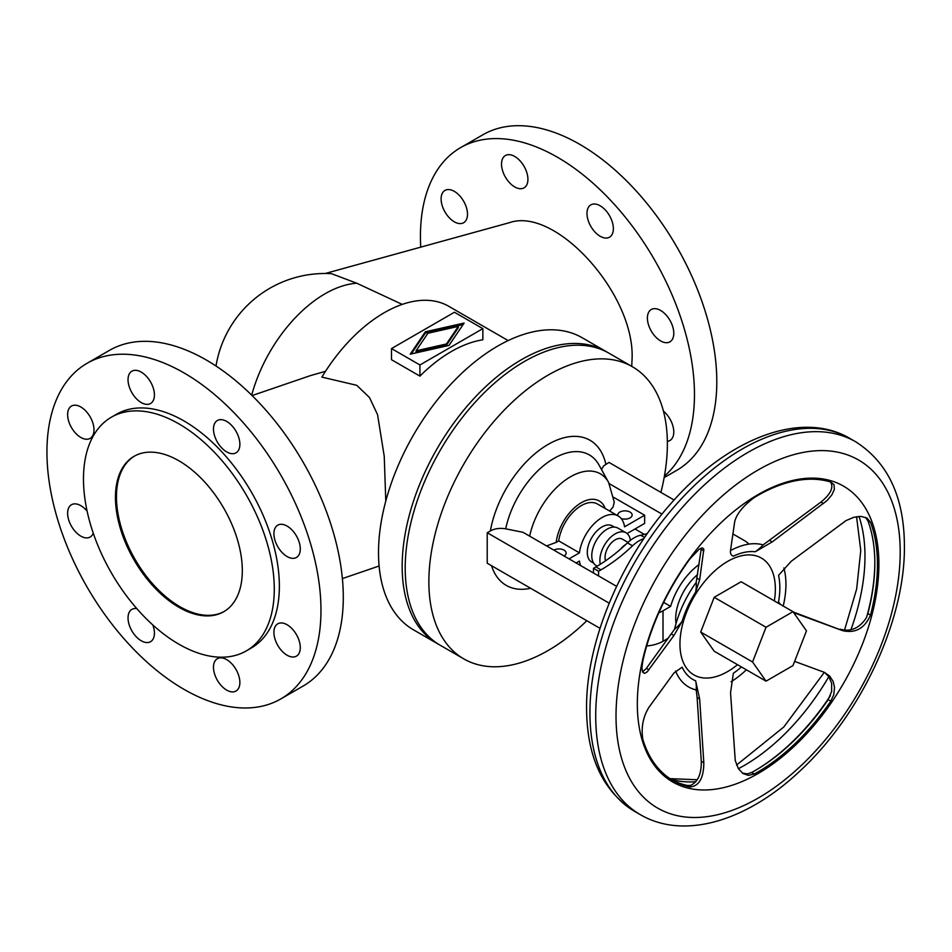 <?xml version="1.0" encoding="UTF-8"?>
<svg xmlns="http://www.w3.org/2000/svg" width="952" height="952" viewBox="0 0 952 952"><rect width="100%" height="100%" fill="white"/><g stroke="black" fill="none" stroke-linecap="round" stroke-linejoin="round"><path stroke-width="1.43" d="M385.786 501.097L384.239 456.234L377.563 414.679L369.483 397.508L356.75 385.31L321.883 377.111A129.174 74.577 -60 0 1 448.82 306.33L508.154 340.578M482.854 328.642L482.854 339.793A129.174 74.577 120 0 0 419.927 376.123L391.51 359.713L391.51 348.575L419.927 364.973L482.854 328.642L454.437 312.244L391.51 348.575M325.501 371.316L310.495 375.588L252.113 395.568M280.84 698.911L303.164 686.023A193.768 111.872 -120 0 0 332.867 530.752A193.768 111.872 -120 0 0 206.286 359.999A193.768 111.872 -120 0 0 109.397 350.395L87.072 363.295A193.768 111.872 60 0 1 183.962 372.887A193.768 111.872 60 0 1 310.542 543.64A193.768 111.872 60 0 1 280.84 698.911A193.768 111.872 60 0 1 183.962 689.319A193.768 111.872 60 0 1 57.37 518.566A193.768 111.872 60 0 1 87.072 363.295M226.683 659.629A18.659 10.77 -120 0 0 217.353 658.713A18.659 10.77 -120 0 0 214.486 673.659A18.659 10.77 -120 0 0 226.683 690.105A18.659 10.77 -120 0 0 236.013 691.033A18.659 10.77 -120 0 0 238.869 676.075A18.659 10.77 -120 0 0 226.683 659.629M136.826 608.637A18.659 10.77 -120 0 0 131.9 609.375A18.659 10.77 -120 0 0 129.044 624.333A18.659 10.77 -120 0 0 141.229 640.767A18.659 10.77 -120 0 0 150.559 641.696A18.659 10.77 -120 0 0 152.832 624.964M287.099 624.75A18.659 10.77 -120 0 0 277.77 623.822A18.659 10.77 -120 0 0 274.914 638.78A18.659 10.77 -120 0 0 287.099 655.226A18.659 10.77 -120 0 0 296.429 656.142A18.659 10.77 -120 0 0 299.285 641.196A18.659 10.77 -120 0 0 287.099 624.75M87.108 511.129A18.659 10.77 -120 0 0 80.813 505.655A18.659 10.77 -120 0 0 71.483 504.727A18.659 10.77 -120 0 0 68.627 519.673A18.659 10.77 -120 0 0 80.813 536.119A18.659 10.77 -120 0 0 90.142 537.047A18.659 10.77 -120 0 0 93.248 533.156M287.099 556.551A18.659 10.77 -120 0 0 296.429 557.479A18.659 10.77 -120 0 0 299.285 542.521A18.659 10.77 -120 0 0 287.099 526.087A18.659 10.77 -120 0 0 277.77 525.159A18.659 10.77 -120 0 0 274.914 540.105A18.659 10.77 -120 0 0 287.099 556.551M80.813 437.456A18.659 10.77 -120 0 0 90.142 438.372A18.659 10.77 -120 0 0 92.999 423.426A18.659 10.77 -120 0 0 80.813 406.98A18.659 10.77 -120 0 0 71.483 406.064A18.659 10.77 -120 0 0 68.627 421.01A18.659 10.77 -120 0 0 80.813 437.456M226.683 421.427A18.659 10.77 -120 0 0 217.353 420.51A18.659 10.77 -120 0 0 214.486 435.457A18.659 10.77 -120 0 0 226.683 451.902A18.659 10.77 -120 0 0 236.013 452.831A18.659 10.77 -120 0 0 238.869 437.872A18.659 10.77 -120 0 0 226.683 421.427M141.229 402.565A18.659 10.77 -120 0 0 150.559 403.493A18.659 10.77 -120 0 0 153.427 388.535A18.659 10.77 -120 0 0 141.229 372.101A18.659 10.77 -120 0 0 131.9 371.173A18.659 10.77 -120 0 0 129.044 386.131A18.659 10.77 -120 0 0 141.229 402.565M242.32 570.653A89.714 51.789 60 0 1 223.732 611.719A89.714 51.789 60 0 1 154.605 587.682A89.714 51.789 60 0 1 115.454 497.408A89.714 51.789 60 0 1 134.03 456.341A89.714 51.789 60 0 1 203.157 480.379A89.714 51.789 60 0 1 242.32 570.653M224.244 611.422A89.714 51.789 60 0 1 155.295 586.753A89.714 51.789 60 0 1 116.465 496.825A89.714 51.789 60 0 1 134.541 456.056M111.42 417.19L116.501 414.251A134.922 77.897 60 0 1 220.471 450.403A134.922 77.897 60 0 1 279.364 586.182A134.922 77.897 60 0 1 251.411 647.943L246.342 650.882A134.922 77.897 -120 0 0 274.283 589.11A134.922 77.897 -120 0 0 215.39 453.33A134.922 77.897 -120 0 0 111.42 417.19A134.922 77.897 -120 0 0 83.478 478.951A134.922 77.897 -120 0 0 142.372 614.73A134.922 77.897 -120 0 0 246.342 650.882M631.735 366.353L632.092 358.559C634.71 293.93 555.599 206.334 509.403 222.685L325.203 273.498M402.244 304.402L356.774 283.232L331.498 273.688A110.515 110.515 0 0 0 215.997 365.996M664.151 477.606L676.67 470.383A193.768 111.872 -120 0 0 706.372 315.112A193.768 111.872 -120 0 0 579.78 144.359A193.768 111.872 -120 0 0 482.902 134.767L460.566 147.655A193.768 111.872 60 0 1 557.455 157.247A193.768 111.872 60 0 1 680.954 318.254A193.768 111.872 60 0 1 664.425 476.095M667.352 441.335A18.659 10.77 -120 0 0 669.922 440.514A18.659 10.77 -120 0 0 673.254 427.377A18.659 10.77 -120 0 0 663.413 411.097M660.593 340.923A18.659 10.77 -120 0 0 669.922 341.839A18.659 10.77 -120 0 0 672.79 326.893A18.659 10.77 -120 0 0 660.593 310.447A18.659 10.77 -120 0 0 651.263 309.519A18.659 10.77 -120 0 0 648.407 324.477A18.659 10.77 -120 0 0 660.593 340.923M454.306 221.816A18.659 10.77 -120 0 0 463.636 222.744A18.659 10.77 -120 0 0 466.492 207.786A18.659 10.77 -120 0 0 454.306 191.352A18.659 10.77 -120 0 0 444.977 190.424A18.659 10.77 -120 0 0 442.121 205.37A18.659 10.77 -120 0 0 454.306 221.816M600.177 205.799A18.659 10.77 -120 0 0 590.847 204.87A18.659 10.77 -120 0 0 587.991 219.829A18.659 10.77 -120 0 0 600.177 236.263A18.659 10.77 -120 0 0 609.506 237.191A18.659 10.77 -120 0 0 612.362 222.232A18.659 10.77 -120 0 0 600.177 205.799M514.735 186.937A18.659 10.77 -120 0 0 524.064 187.853A18.659 10.77 -120 0 0 526.92 172.907A18.659 10.77 -120 0 0 514.735 156.461A18.659 10.77 -120 0 0 505.405 155.533A18.659 10.77 -120 0 0 502.537 170.491A18.659 10.77 -120 0 0 514.735 186.937M607.257 352.252A168.647 97.366 120 0 0 605.746 351.347A168.647 97.366 120 0 0 475.786 396.532A168.647 97.366 120 0 0 402.172 566.261A168.647 97.366 120 0 0 437.099 643.469A168.647 97.366 120 0 0 438.634 644.326M437.099 643.469L413.454 629.808A168.647 97.366 -60 0 1 378.515 552.612A168.647 97.366 -60 0 1 452.14 382.882A168.647 97.366 -60 0 1 582.1 337.698L605.746 351.347M446.452 345.255L416.048 352.097L416.048 350.812L446.452 343.969L446.452 345.255L458.317 327.69L458.317 326.405L427.912 333.26L416.048 350.812M446.452 343.969L458.317 326.405M425.354 331.784L464.124 323.049L449.011 345.433L410.241 354.168L425.354 331.784L425.354 333.069L411.264 353.93M463.1 324.572L425.354 333.069M419.927 364.973L419.927 376.123M420.748 247.151A193.768 111.872 60 0 1 460.566 147.655M463.791 658.879L440.145 645.218A168.647 97.366 -60 0 1 405.207 568.023A168.647 97.366 -60 0 1 478.832 398.293A168.647 97.366 -60 0 1 608.792 353.109L632.437 366.758A168.647 97.366 120 0 0 502.477 411.942A168.647 97.366 120 0 0 428.864 581.672A168.647 97.366 120 0 0 463.791 658.879A168.647 97.366 120 0 0 586.825 620.716M660.914 492.386A168.647 97.366 120 0 0 667.376 443.965A168.647 97.366 120 0 0 632.437 366.758M601.521 469.562L603.639 465.885L609.006 462.422L674.087 500.002M599.998 628.332L487.222 563.215L487.222 532.739L490.363 530.93C494.79 528.538 499.907 527.848 505.702 528.836L522.969 532.287L616.634 586.361M748.962 544.116A28.703 16.577 0 0 0 744.202 540.474L732.873 533.929M609.256 483.664L661.997 514.116M643.826 538.677A30.143 17.398 120 0 0 639.149 540.772A30.143 17.398 120 0 0 632.521 545.817A143.538 82.872 -60 0 1 600.962 569.855L598.558 571.236L598.558 575.924M647.277 533.644A143.538 82.872 -60 0 1 640.708 535.238A30.143 17.398 120 0 0 634.08 537.844A30.143 17.398 120 0 0 627.451 542.89A143.538 82.872 -60 0 1 595.892 566.916L593.477 568.308L593.477 572.997M625.952 544.294A17.219 9.948 120 0 0 620.585 549.149M627.999 542.366L622.382 539.118A14.351 8.282 120 0 0 611.315 542.961A14.351 8.282 120 0 0 605.055 557.408A14.351 8.282 120 0 0 605.567 560.799M630.379 540.343A21.67 12.519 120 0 0 626.035 532.787A21.67 12.519 120 0 0 609.339 538.594A21.67 12.519 120 0 0 599.879 560.395A21.67 12.519 120 0 0 600.295 564.262M626.035 532.787L617.919 528.098A21.67 12.519 120 0 0 601.224 533.905A21.67 12.519 120 0 0 591.763 555.706A21.67 12.519 120 0 0 596.25 565.631L597.178 566.166M614.468 527.099L612.41 525.909A20.813 12.019 120 0 0 596.38 531.49A20.813 12.019 120 0 0 587.289 552.434A20.813 12.019 120 0 0 591.597 561.954L593.655 563.144M627.118 533.537L644.635 523.422L644.635 515.222L613.683 497.349M569.022 558.872L579.447 552.85A32.297 18.647 120 0 1 594.94 522.934A32.297 18.647 120 0 1 618.157 515.96A32.297 18.647 120 0 1 624.572 526.813L644.635 515.222M576.127 562.977L579.447 561.061A32.297 18.647 120 0 0 580.649 565.583M609.697 511.081L613.124 506.904L614.242 502.049L608.614 482.45A59.905 34.581 120 0 0 566.702 479.177A59.905 34.581 120 0 0 529.657 536.154M621.156 518.507A7.176 4.141 0 0 0 628.427 518.614A7.176 4.141 0 0 0 632.128 514.984A7.176 4.141 0 0 0 630.022 512.057A7.176 4.141 0 0 0 622.203 511.164A7.176 4.141 0 0 0 617.765 514.984A7.176 4.141 0 0 0 617.919 515.829M623.929 519.09A7.176 4.141 180 0 1 625.964 519.09M487.222 532.739L609.209 603.175M658.843 612.779A28.703 16.577 0 0 0 663.008 610.791L670.624 606.4L663.687 602.39M634.996 528.991L644.385 534.417M646.682 645.956A28.703 16.577 0 0 0 663.008 641.267L668.34 638.185M699.054 564.536A50.242 29 120 0 0 670.624 606.4M697.637 574.556A39.472 22.788 120 0 0 675.694 618.705A39.472 22.788 120 0 0 676.039 623.548M783.865 567.963A80.551 46.505 -60 0 1 785.936 584.35A80.551 46.505 -60 0 1 783.21 606.031M793.194 611.957L842.568 630.64L793.694 612.683M842.568 630.64C855.384 633.58 864.69 628.391 870.509 615.075L867.879 613.552L866.237 617.991C859.275 628.344 850.541 632.068 840.033 629.177M824.706 672.505L828.99 676.932L831.62 683.238L831.655 691.485L828.133 699.672L830.763 701.184L833.726 694.877L834.547 687.511L833.155 681.453L829.692 676.075L824.408 672.374L794.634 661.39M746.392 669.803A80.551 46.505 -60 0 1 731.065 681.751M741.465 666.971A71.936 41.531 120 0 1 733.361 673.231L730.541 692.794L735.253 760.565L738.383 768.645L742.988 773.524L748.332 775.38L754.329 773.976L751.711 772.465L747.451 773.881L742.381 773.095M701.291 761.338C701.493 774.036 697.875 782.08 690.414 785.471L687.403 785.471L690.021 786.983C699.089 786.126 703.683 778.07 703.826 762.802L701.291 761.338L697.114 697.566L699.661 699.03L695.638 680.847A34.45 19.885 120 0 1 696.186 689.95L697.114 697.566M696.186 689.95A80.551 46.505 -60 0 1 675.587 670.981M780.378 604.401L778.534 601.902A71.936 41.531 120 0 0 779.843 587.872A71.936 41.531 120 0 0 778.534 575.365L791.255 561.252L846.007 520.601L853.932 517.257L861.155 516.412L867.058 518.126L870.509 522.279A169.373 97.782 -60 0 1 877.447 564.667A169.373 97.782 -60 0 1 870.509 615.075M774.333 600.902A67.461 38.949 120 0 0 775.356 588.931A67.461 38.949 120 0 0 727.661 561.394A67.461 38.949 120 0 0 679.954 644.016A67.461 38.949 120 0 0 737.514 664.686M878.886 564.322A170.801 98.615 120 0 0 758.101 494.588A170.801 98.615 120 0 0 637.328 703.79A170.801 98.615 120 0 0 758.101 773.524A170.801 98.615 120 0 0 878.886 564.322M690.021 558.764L699.256 549.149L702.397 547.888L703.837 549.161L699.661 579.768L695.638 592.12A71.936 41.531 120 0 0 682.132 621.382L673.933 635.496L647.193 671.886L644.456 673.421L642.552 672.017L641.91 667.685L642.79 661.104A169.373 97.782 -60 0 1 660.795 608.471A169.373 97.782 -60 0 1 690.021 558.764M732.266 555.67A34.45 19.885 120 0 0 733.361 556.182C731.029 555.361 730.089 553.409 730.541 550.351L734.718 521.494C736.836 513.616 743.381 505.619 754.329 497.515A169.373 97.782 -60 0 1 794.694 480.927A169.373 97.782 -60 0 1 830.763 482.057L834.023 484.699L834.368 489.304L831.858 494.909L827.026 500.585L772.167 541.938L755.222 551.767A71.936 41.531 120 0 0 733.361 556.182L732.457 555.789M830.763 701.184A169.373 97.782 -60 0 1 794.694 743.964A169.373 97.782 -60 0 1 754.329 773.976M751.711 772.465A169.373 97.782 120 0 0 792.064 742.453A169.373 97.782 120 0 0 828.133 699.672M867.879 613.552A169.373 97.782 120 0 0 874.828 563.156A169.373 97.782 120 0 0 867.879 520.768L865.439 517.317M671.696 779.712A169.373 97.782 120 0 0 687.403 785.471M695.638 592.12A34.45 19.885 120 0 0 696.186 582.386L701.35 548.078M642.493 671.862L646.039 668.839L674.552 629.272A34.45 19.885 120 0 0 682.132 621.382M730.517 550.601A80.551 46.505 -60 0 1 763.135 544.889L820.945 502.085C830.691 494.124 833.881 487.4 830.525 481.914M755.222 551.767A34.45 19.885 120 0 0 763.135 544.889M674.552 629.272A80.551 46.505 -60 0 1 696.186 582.386M695.638 680.847A71.936 41.531 120 0 1 682.132 667.185L673.933 673.004L648.966 707.276C643.088 716.749 641.029 727.376 642.79 739.18A169.373 97.782 -60 0 0 660.795 771.037A169.373 97.782 -60 0 0 672.993 780.485A169.373 97.782 -60 0 0 690.021 786.983M699.661 699.03L703.826 762.802M752.568 661.985L766.039 681.156L714.178 651.216L700.708 632.045L714.178 597.309L741.132 581.743L792.992 611.684L766.039 627.249L752.568 661.985L700.708 632.045M766.039 681.156L792.992 665.591L806.475 630.855L792.992 611.684M766.039 627.249L714.178 597.309M605.21 508.499A35.831 20.694 120 0 0 578.816 504.298A35.831 20.694 120 0 0 556.218 542.366L558.741 540.903L579.447 552.85M556.218 542.366L546.603 545.936M564.048 556.004A7.176 4.141 0 0 0 566.154 553.076A7.176 4.141 0 0 0 564.048 550.149A7.176 4.141 0 0 0 553.897 550.149M618.157 515.96L597.451 504.013A32.297 18.647 120 0 0 574.235 510.986A32.297 18.647 120 0 0 558.741 540.903M598.558 571.236L593.477 568.308M491.518 565.69A83.776 48.373 120 0 0 530.633 588.277M605.865 464.243A83.776 48.373 120 0 0 548.114 444.417A83.776 48.373 120 0 0 490.363 530.93M608.614 482.45L599.046 465.076A70.769 40.865 120 0 0 549.411 461.292A70.769 40.865 120 0 0 505.702 528.836M663.008 610.791L663.008 641.267M754.555 770.882A170.801 98.615 120 0 0 830.382 695.722M866.641 617.158A170.801 98.615 120 0 0 874.817 562.572M670.815 779.164A170.801 98.615 120 0 0 695.829 781.747M738.407 768.681A170.801 98.615 120 0 0 828.823 676.682M850.921 629.724A170.801 98.615 120 0 0 864.975 556.301A170.801 98.615 120 0 0 859.001 516.412M849.815 438.396A215.295 124.307 120 0 0 683.905 496.087A215.295 124.307 120 0 0 589.931 712.75A215.295 124.307 120 0 0 634.52 811.306C602.771 791.231 586.789 756.816 586.563 708.062C586.027 642.231 620.514 559.621 671.743 502.62C727.471 438.92 800.941 409.55 849.815 438.396L855.61 441.74A215.295 124.307 120 0 0 689.7 499.419A215.295 124.307 120 0 0 595.714 716.094A215.295 124.307 120 0 0 640.303 814.65L634.52 811.306M900.199 552.017A200.943 116.013 120 0 0 758.101 469.979A200.943 116.013 120 0 0 616.015 716.094A200.943 116.013 120 0 0 758.101 798.133A200.943 116.013 120 0 0 900.199 552.017M701.291 549.447L703.826 550.91M699.661 579.768L697.114 578.304M671.398 634.032L673.933 635.496M772.167 541.938L769.621 540.474M820.945 502.085L823.48 503.548M648.966 669.78L646.432 668.316M867.879 520.768L870.509 522.279M644.623 537.487L640.708 535.238M627.451 542.89L632.521 545.817M600.962 569.855L595.892 566.916M356.774 283.232A110.515 63.808 120 0 0 325.037 293.787A110.515 63.808 120 0 0 251.697 395.163M667.281 639.625L666.555 639.208M844.507 630.176L856.669 588.967L860.775 550.434L856.55 516.686M855.61 441.74C888.002 462.375 904.269 497.182 904.4 546.162C905.221 620.692 860.477 715.844 798.93 771.941C746.939 820.779 684.274 840.33 640.303 814.65M379.11 566.012L342.387 578.578M670.029 778.653L697.257 779.759M736.574 765.039L783.77 727.031L824.325 672.338"/></g></svg>
